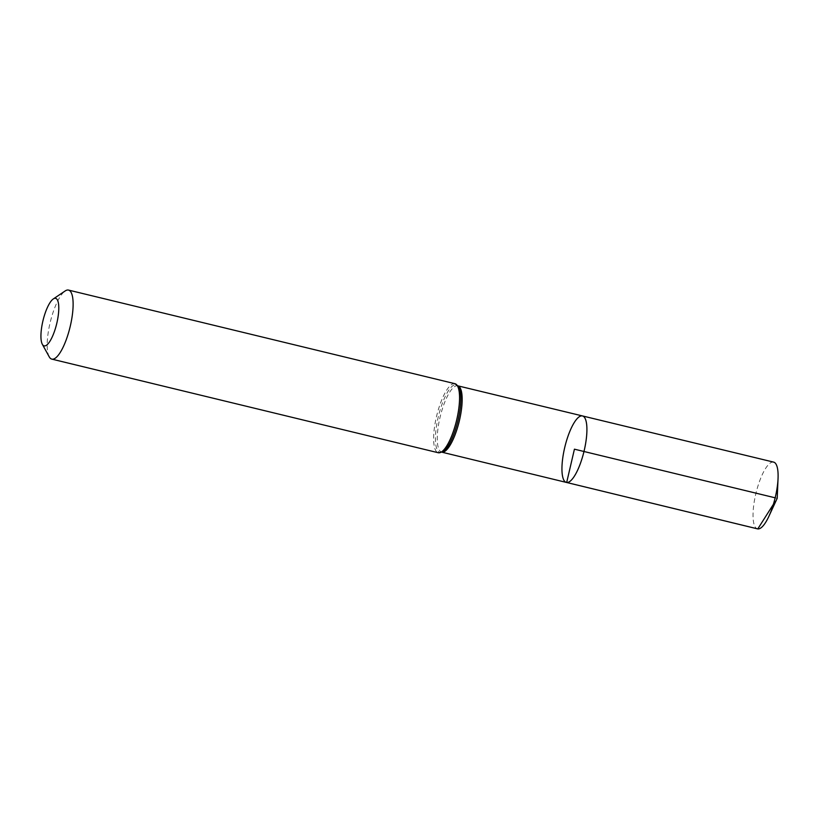 <?xml version="1.0" encoding="UTF-8"?>
<svg xmlns="http://www.w3.org/2000/svg" width="819" height="819" viewBox="0 0 819 819"><rect width="100%" height="100%" fill="white"/><g stroke="black" fill="none" stroke-linecap="round" stroke-linejoin="round"><path stroke-width="0.61" stroke-dasharray="4.09 3.07" d="M566.369 482.422A34.203 9.828 103.6 0 1 564.875 446.867A34.203 9.828 103.6 0 1 582.483 415.939M49.212 356.808A35.514 10.207 103.6 0 1 50.246 322.205A35.514 10.207 103.6 0 1 65.162 290.96M773.648 462.121A34.326 9.869 -76.4 0 0 773.351 462.07A34.326 9.869 -76.4 0 0 755.855 493.683A34.326 9.869 -76.4 0 0 757.483 528.859M773.382 504.33L777.2 498.31L775.163 497.809M458.22 385.974A34.122 9.808 -76.4 0 0 457.749 385.81A34.122 9.808 -76.4 0 0 457.452 385.759A34.122 9.808 -76.4 0 0 440.069 417.188A34.122 9.808 -76.4 0 0 441.687 452.129A34.122 9.808 -76.4 0 0 441.994 452.19A34.122 9.808 -76.4 0 0 442.178 452.211M458.179 385.913L458.906 387.039A34.818 10.002 -76.4 0 0 456.04 384.695A34.818 10.002 -76.4 0 0 437.192 421.959A34.818 10.002 -76.4 0 0 443.274 451.566L442.117 452.242M454.954 383.702A35.514 10.207 -76.4 0 0 454.637 383.64A35.514 10.207 -76.4 0 0 436.547 416.359A35.514 10.207 -76.4 0 0 438.226 452.733"/><path stroke-width="1.23" d="M566.676 482.483A34.203 9.828 103.6 0 1 566.369 482.422A34.203 9.828 -76.4 0 0 583.978 451.494A34.203 9.828 -76.4 0 0 582.483 415.939A34.203 9.828 103.6 0 1 584.111 450.972A34.203 9.828 103.6 0 1 566.676 482.483M44.318 345.905A24.447 7.023 103.6 0 1 42.322 344.277A24.447 7.023 103.6 0 1 43.028 320.454A24.447 7.023 103.6 0 1 53.307 298.945A24.447 7.023 103.6 0 1 57.555 319.768A24.447 7.023 103.6 0 1 44.318 345.905M53.307 298.945L65.162 290.96A35.514 10.207 103.6 0 1 68.53 290.09A35.514 10.207 103.6 0 1 70.209 326.464A35.514 10.207 103.6 0 1 52.119 359.183A35.514 10.207 103.6 0 1 51.802 359.121A35.514 10.207 103.6 0 1 49.212 356.808L42.322 344.277M582.176 415.888A34.203 9.828 -76.4 0 0 564.752 447.389A34.203 9.828 -76.4 0 0 566.369 482.422L757.483 528.859A34.326 9.869 -76.4 0 0 768.898 516.298A34.326 9.869 -76.4 0 0 778.05 478.511A34.326 9.869 -76.4 0 0 773.648 462.121L582.483 415.939A34.203 9.828 -76.4 0 0 582.176 415.888M775.163 497.809L574.426 449.181L566.676 482.483L757.79 528.91L773.382 504.33M442.178 452.211A34.122 9.808 -76.4 0 0 459.244 421.283A34.122 9.808 -76.4 0 0 458.22 385.974M443.274 451.566A34.818 10.002 -76.4 0 0 457.882 420.956A34.818 10.002 -76.4 0 0 458.906 387.039L454.954 383.702A35.514 10.207 -76.4 0 1 456.644 420.075A35.514 10.207 -76.4 0 1 438.544 452.794A35.514 10.207 -76.4 0 1 438.226 452.733L443.274 451.566M442.117 452.242L566.369 482.422M458.179 385.913L582.483 415.939M51.802 359.121L438.226 452.733M68.53 290.09L454.954 383.702M768.898 516.298L777.2 498.31L778.05 478.511"/></g></svg>
